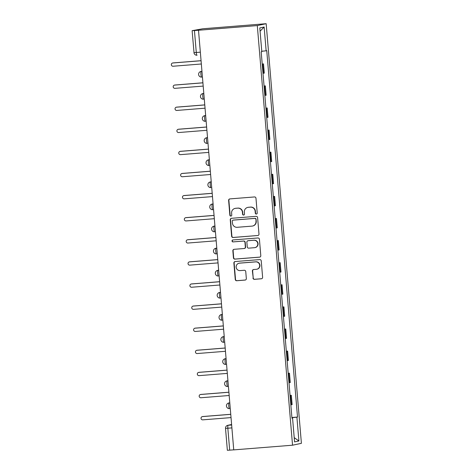 <?xml version="1.0" encoding="UTF-8"?>
<svg xmlns="http://www.w3.org/2000/svg" width="474" height="474" viewBox="0 0 474 474"><rect width="100%" height="100%" fill="white"/><g stroke="black" fill="none" stroke-linecap="round" stroke-linejoin="round"><path stroke-width="0.71" d="M256.339 214.052A0.978 0.96 -102 0 0 257.216 213.004L255.972 198.227A1.398 1.369 -102 0 0 254.491 196.947L229.872 198.902A1.398 1.369 -102 0 0 228.622 200.401L229.86 215.178A0.978 0.96 -102 0 0 231.022 216.061A0.978 0.96 -102 0 0 231.774 215.024L231.614 213.116A4.467 4.39 -102 0 1 235.619 208.317L237.67 208.151A4.467 4.39 -102 0 1 242.421 212.257L242.581 214.165A0.978 0.96 -102 0 0 243.743 215.048A0.978 0.96 -102 0 0 244.495 214.017L244.335 212.103A4.467 4.39 -102 0 1 248.34 207.304L250.391 207.144A4.467 4.39 -102 0 1 255.136 211.244L255.302 213.158A0.978 0.96 -102 0 0 256.339 214.052M252.968 278.048A1.398 1.369 -102 0 0 254.455 279.334L261.364 278.783A1.398 1.369 -102 0 0 262.614 277.284L261.233 260.872A1.398 1.369 -102 0 0 259.752 259.592L235.134 261.547A1.398 1.369 -102 0 0 233.883 263.052L235.258 279.459A1.398 1.369 -102 0 0 236.745 280.738L245.088 280.075A1.398 1.369 -102 0 0 246.338 278.576L245.745 271.555A1.398 1.369 -102 0 0 244.264 270.275L240.128 270.601A3.733 3.668 -102 0 1 236.182 267.407A3.733 3.668 -102 0 1 239.5 263.165L255.705 261.873A3.733 3.668 -102 0 1 259.651 265.067A3.733 3.668 -102 0 1 256.333 269.315L253.631 269.528A1.398 1.369 -102 0 0 252.381 271.027L253.229 277.995A1.398 1.369 -102 0 0 254.716 279.275L261.618 278.73A1.398 1.369 -102 0 0 261.66 278.724M292.541 445.204L233.741 449.885L198.505 30.253L257.305 25.578L292.541 445.204L301.399 443.326L266.163 23.7L202.783 28.772L192.124 30.674L194.441 30.543L196.289 52.501A2.844 0.521 85.5 0 0 197.03 55.227A2.844 0.521 85.5 0 0 197.042 55.227L197.03 55.227A2.844 2.844 0 0 1 193.967 52.632L200.348 52.181M257.732 235.537A1.398 1.369 -102 0 0 258.982 234.038L257.601 217.625A1.398 1.369 -102 0 0 256.12 216.345L231.502 218.301A1.398 1.369 -102 0 0 230.251 219.8L231.626 236.212A1.398 1.369 -102 0 0 233.113 237.492L257.986 235.483A1.398 1.369 -102 0 0 258.028 235.477M259.42 239.252L260.795 255.658A1.398 1.369 -102 0 1 259.545 257.157L234.926 259.118A1.398 1.369 -102 0 1 233.445 257.832L232.853 250.811A1.398 1.369 -102 0 1 234.103 249.312L244.086 248.518A1.398 1.369 -102 0 0 245.336 247.019L244.945 242.362A1.398 1.369 -102 0 0 243.464 241.082L233.072 241.906A0.978 0.96 -102 0 1 232.035 241.07A0.978 0.96 -102 0 1 232.906 239.957L257.933 237.972A1.398 1.369 -102 0 1 259.42 239.252M233.741 449.85L227.36 450.3L225.517 428.342L227.834 428.212L229.683 450.17M198.505 30.253L194.441 30.543M257.305 25.578L266.163 23.7M262.999 73.375L263.497 73.298L262.709 63.943L262.217 64.026M262.709 63.943L262.205 63.883M263.497 73.298L264.285 73.126L263.497 63.777M264.059 85.984L265.357 85.877L264.071 86.126M264.853 95.475L266.139 95.227L265.357 85.877M265.914 108.084L267.212 107.977L265.926 108.226M266.714 117.576L267.994 117.333L267.212 107.977M267.769 130.184L269.066 130.077L267.78 130.326M268.568 139.676L269.848 139.433L269.066 130.077M269.629 152.284L270.921 152.184L269.641 152.427M270.423 161.776L271.709 161.533L270.921 152.184M271.483 174.385L272.775 174.284L271.495 174.527M272.277 183.876L273.563 183.634L272.775 174.284M273.338 196.485L274.636 196.384L273.35 196.627M274.138 205.977L275.418 205.734L274.636 196.384M275.193 218.585L276.49 218.484L275.204 218.727M275.992 228.077L277.272 227.834L276.49 218.484M277.047 240.685L278.345 240.585L277.065 240.828M277.847 250.177L279.133 249.934L278.345 240.585M278.908 262.786L280.199 262.685L278.919 262.928M279.701 272.277L280.987 272.035L280.199 262.685M280.762 284.886L282.06 284.785L280.774 285.028M281.556 294.378L282.842 294.135L282.06 284.785M282.617 306.986L283.914 306.885L282.628 307.128M283.416 316.478L284.696 316.235L283.914 306.885M284.471 329.086L285.769 328.986L284.483 329.229M285.271 338.584L286.551 338.335L285.769 328.986M286.332 351.187L287.623 351.086L286.343 351.335M287.126 360.684L288.411 360.436L287.623 351.086M288.186 373.293L289.478 373.186L288.198 373.435M288.98 382.785L290.266 382.536L289.478 373.186M290.041 395.393L291.338 395.286L290.052 395.535M290.84 404.885L292.12 404.636L291.338 395.286M291.913 417.671L296.902 417.173L298.904 440.974L294.561 441.892L292.565 418.092L291.96 418.222L261.192 51.862L261.802 51.731L259.799 27.93L264.142 27.012L266.139 50.813L261.761 51.251M296.902 417.173L297.512 417.043L266.749 50.682L266.139 50.813M291.895 417.493L297.512 417.043M292.565 418.092L291.948 418.121M264.142 27.012L260.078 31.207M294.206 437.656L298.904 440.974M256.588 213.999A0.978 0.96 -102 0 1 255.557 213.099L255.397 211.191A4.467 4.39 -102 0 0 250.645 207.085L250.391 207.144M247.784 207.387L248.044 207.328A4.467 4.39 -102 0 1 248.595 207.251L250.645 207.085M235.063 208.394L235.323 208.341A4.467 4.39 -102 0 1 235.874 208.264L237.93 208.098A4.467 4.39 -102 0 1 242.676 212.198L242.836 214.112A0.978 0.96 -102 0 0 243.867 215.012M229.831 198.908A1.398 1.369 -102 0 0 228.877 200.348L230.121 215.125A0.978 0.96 -102 0 0 231.146 216.02M231.46 218.307A1.398 1.369 -102 0 0 230.506 219.746L231.887 236.159A1.398 1.369 -102 0 0 233.368 237.438L257.986 235.483M255.818 219.308A0.978 0.96 -102 0 0 254.775 218.413L233.167 220.132A0.978 0.96 -102 0 0 232.29 221.18L232.461 223.195A4.467 4.39 -102 0 0 237.213 227.295L251.984 226.122A4.467 4.39 -102 0 0 255.984 221.322L256.073 219.255A0.978 0.96 -102 0 0 255.036 218.354L254.775 218.413M233.048 220.149L233.303 220.09A0.978 0.96 -102 0 1 233.427 220.078L255.036 218.354M252.535 226.045L252.796 225.985A4.467 4.39 -102 0 0 256.244 221.269L255.984 221.322M256.073 219.255L256.244 221.269M234.061 249.318A1.398 1.369 -102 0 0 233.113 250.758L233.7 257.779A1.398 1.369 -102 0 0 235.187 259.065L259.805 257.104A1.398 1.369 -102 0 0 259.847 257.098M244.264 248.494L244.519 248.441A1.398 1.369 -102 0 0 245.597 246.966L245.206 242.309A1.398 1.369 -102 0 0 243.719 241.023L233.072 241.906M232.918 239.957A0.978 0.96 -102 0 0 233.327 241.853M254.449 247.695A3.733 3.668 -102 0 0 257.767 243.446A3.733 3.668 -102 0 0 253.821 240.253L248.115 240.709A1.398 1.369 -102 0 0 246.865 242.208L247.256 246.865A1.398 1.369 -102 0 0 248.737 248.151L254.449 247.695M254.911 247.629L255.172 247.576A3.733 3.668 -102 0 0 258.028 243.393A3.733 3.668 -102 0 0 254.082 240.2L253.821 240.253M247.943 240.733L248.198 240.679A1.398 1.369 -102 0 1 248.37 240.656L254.082 240.2M253.59 269.534A1.398 1.369 -102 0 0 252.636 270.974L253.229 277.995M256.795 269.244L257.056 269.191A3.733 3.668 -102 0 0 259.912 265.013A3.733 3.668 -102 0 0 255.966 261.82L255.705 261.873M239.038 263.23L239.299 263.177A3.733 3.668 -102 0 1 239.761 263.106L255.966 261.82M235.092 261.553A1.398 1.369 -102 0 0 234.138 262.993L235.519 279.405A1.398 1.369 -102 0 0 237 280.685L245.342 280.021A1.398 1.369 -102 0 0 245.384 280.016M201.065 60.731L172.803 62.983A1.635 1.606 -102 0 0 171.351 64.843A1.635 1.606 -102 0 0 173.075 66.242L201.337 63.99M172.601 63.012L172.933 62.941A1.635 1.606 78 0 1 173.14 62.912L201.059 60.69M202.919 82.832L174.657 85.083A1.635 1.606 -102 0 0 173.206 86.943A1.635 1.606 -102 0 0 174.93 88.342L203.192 86.09M174.456 85.113L174.793 85.042A1.635 1.606 78 0 1 174.995 85.012L202.913 82.79M204.774 104.932L176.512 107.183A1.635 1.606 -102 0 0 175.06 109.044A1.635 1.606 -102 0 0 176.784 110.442L205.046 108.191M176.31 107.213L176.648 107.142A1.635 1.606 78 0 1 176.849 107.112L204.774 104.89M206.628 127.038L178.366 129.284A1.635 1.606 -102 0 0 176.915 131.144A1.635 1.606 -102 0 0 178.645 132.542L206.907 130.291M178.165 129.313L178.502 129.242A1.635 1.606 78 0 1 178.704 129.212L206.628 126.991M208.489 149.138L180.227 151.384A1.635 1.606 -102 0 0 178.769 153.244A1.635 1.606 -102 0 0 180.499 154.643L208.761 152.397M180.025 151.413L180.357 151.342A1.635 1.606 78 0 1 180.558 151.313L208.483 149.091M210.343 171.238L182.081 173.484A1.635 1.606 -102 0 0 180.63 175.344A1.635 1.606 -102 0 0 182.354 176.743L210.616 174.497M181.88 173.514L182.212 173.443A1.635 1.606 78 0 1 182.419 173.413L210.338 171.191M212.198 193.339L183.936 195.584A1.635 1.606 -102 0 0 182.484 197.445A1.635 1.606 -102 0 0 184.208 198.843L212.471 196.597M183.734 195.614L184.072 195.543A1.635 1.606 78 0 1 184.273 195.513L212.198 193.291M214.052 215.439L185.79 217.684A1.635 1.606 -102 0 0 184.339 219.545A1.635 1.606 -102 0 0 186.069 220.943L214.331 218.698M185.589 217.714L185.927 217.643A1.635 1.606 78 0 1 186.128 217.613L214.052 215.392M215.913 237.539L187.651 239.785A1.635 1.606 -102 0 0 186.193 241.645A1.635 1.606 -102 0 0 187.923 243.043L216.185 240.798M187.443 239.814L187.781 239.743A1.635 1.606 78 0 1 187.982 239.714L215.907 237.492M217.767 259.639L189.505 261.885A1.635 1.606 -102 0 0 188.048 263.745A1.635 1.606 -102 0 0 189.778 265.144L218.04 262.898M189.304 261.915L189.636 261.844A1.635 1.606 78 0 1 189.843 261.814L217.762 259.592M219.622 281.74L191.36 283.985A1.635 1.606 -102 0 0 189.908 285.846A1.635 1.606 -102 0 0 191.632 287.244L219.895 284.998M191.158 284.015L191.496 283.944A1.635 1.606 78 0 1 191.697 283.914L219.616 281.698M221.477 303.84L193.214 306.086A1.635 1.606 -102 0 0 191.763 307.946A1.635 1.606 -102 0 0 193.487 309.344L221.749 307.099M193.013 306.115L193.351 306.044A1.635 1.606 78 0 1 193.552 306.014L221.477 303.798M223.331 325.94L195.069 328.186A1.635 1.606 -102 0 0 193.617 330.046A1.635 1.606 -102 0 0 195.347 331.445L223.609 329.199M194.867 328.215L195.205 328.144A1.635 1.606 78 0 1 195.407 328.115L223.331 325.899M225.191 348.04L196.929 350.286A1.635 1.606 -102 0 0 195.472 352.146A1.635 1.606 -102 0 0 197.202 353.545L225.464 351.299M196.728 350.316L197.06 350.245A1.635 1.606 78 0 1 197.261 350.215L225.186 347.999M227.046 370.141L198.784 372.392A1.635 1.606 -102 0 0 197.332 374.247A1.635 1.606 -102 0 0 199.056 375.645L227.319 373.399M198.582 372.416L198.914 372.345A1.635 1.606 78 0 1 199.121 372.315L227.04 370.099M228.901 392.241L200.638 394.492A1.635 1.606 -102 0 0 199.187 396.353A1.635 1.606 -102 0 0 200.911 397.751L229.173 395.5M200.437 394.522L200.775 394.451A1.635 1.606 78 0 1 200.976 394.421L228.901 392.199M230.755 414.341L202.493 416.593A1.635 1.606 -102 0 0 201.041 418.453A1.635 1.606 -102 0 0 202.771 419.851L231.034 417.6M202.291 416.622L202.629 416.551A1.635 1.606 78 0 1 202.831 416.522L230.755 414.3M231.614 424.526L228.113 425.267A2.844 0.521 85.5 0 0 227.834 428.212L231.893 427.892M231.65 424.988L228.113 425.267A2.844 2.797 78 0 0 227.763 425.32A2.844 2.844 0 0 0 225.517 428.342L225.565 428.324M289.478 382.702L288.69 373.352M287.623 360.601L286.835 351.252M285.769 338.501L284.981 329.152M283.908 316.401L283.126 307.051M282.054 294.301L281.272 284.951M280.199 272.2L279.411 262.851M278.345 250.1L277.557 240.751M276.484 228L275.702 218.65M274.63 205.9L273.848 196.55M272.775 183.799L271.987 174.45M270.921 161.699L270.133 152.35M269.066 139.599L268.278 130.249M267.206 117.499L266.424 108.149M265.351 95.398L264.569 86.049M291.332 404.802L290.55 395.452M229.783 402.77L228.693 403.001A2.844 2.844 0 0 0 226.471 406.188A2.844 2.844 0 0 0 229.511 408.618L229.523 408.612A2.844 0.521 85.5 0 1 229.511 408.618A2.844 0.521 85.5 0 1 228.764 405.857A2.844 0.521 85.5 0 1 229.049 402.947L229.789 402.787M229.795 402.888L229.049 402.947A2.844 2.797 78 0 0 228.693 403.001M226.839 380.9A2.844 2.844 0 0 0 224.611 384.088A2.844 2.844 0 0 0 227.656 386.517L227.668 386.511A2.844 0.521 85.5 0 0 227.668 386.511A2.844 0.521 85.5 0 1 226.91 383.756A2.844 0.521 85.5 0 1 227.188 380.847L226.839 380.9A2.844 2.797 78 0 1 227.188 380.847L227.941 380.788M226.074 358.563L224.984 358.8A2.844 2.844 0 0 0 222.756 361.988A2.844 2.844 0 0 0 225.796 364.417L225.808 364.411A2.844 0.521 85.5 0 0 225.808 364.411A2.844 0.521 85.5 0 1 225.055 361.656A2.844 0.521 85.5 0 1 225.334 358.747L226.074 358.587M226.086 358.688L225.334 358.747A2.844 2.797 78 0 0 224.984 358.8M224.22 336.463L223.124 336.694A2.844 2.844 0 0 0 220.902 339.888A2.844 2.844 0 0 0 223.941 342.317L223.953 342.311A2.844 0.521 85.5 0 1 223.941 342.317A2.844 0.521 85.5 0 1 223.195 339.556A2.844 0.521 85.5 0 1 223.479 336.647L224.22 336.487M224.226 336.587L223.479 336.647A2.844 2.797 78 0 0 223.124 336.694M222.359 314.363L221.269 314.594A2.844 2.844 0 0 0 219.047 317.787A2.844 2.844 0 0 0 222.087 320.217L222.099 320.211A2.844 0.521 85.5 0 0 222.099 320.211A2.844 0.521 85.5 0 1 221.34 317.456A2.844 0.521 85.5 0 1 221.625 314.546L222.365 314.386M222.371 314.487L221.625 314.546A2.844 2.797 78 0 0 221.269 314.594M220.505 292.262L219.415 292.494A2.844 2.844 0 0 0 217.193 295.687A2.844 2.844 0 0 0 220.232 298.11L220.244 298.11A2.844 0.521 85.5 0 0 220.244 298.11A2.844 0.521 85.5 0 1 219.486 295.355A2.844 0.521 85.5 0 1 219.764 292.446L220.511 292.286M220.517 292.387L219.764 292.446A2.844 2.797 78 0 0 219.415 292.494M218.65 270.162L217.56 270.393A2.844 2.844 0 0 0 215.332 273.587A2.844 2.844 0 0 0 218.372 276.01L218.39 276.01A2.844 0.521 85.5 0 1 218.372 276.01A2.844 0.521 85.5 0 1 217.631 273.255A2.844 0.521 85.5 0 1 217.91 270.346L218.65 270.186M218.662 270.287L217.91 270.346A2.844 2.797 78 0 0 217.56 270.393M216.796 248.062L215.706 248.293A2.844 2.844 0 0 0 213.478 251.487A2.844 2.844 0 0 0 216.517 253.91L216.529 253.91A2.844 0.521 85.5 0 0 216.529 253.91A2.844 0.521 85.5 0 1 215.771 251.155A2.844 0.521 85.5 0 1 216.055 248.246L216.796 248.086M216.802 248.186L216.055 248.246A2.844 2.797 78 0 0 215.706 248.293M214.941 225.962L213.845 226.193A2.844 2.844 0 0 0 211.623 229.386A2.844 2.844 0 0 0 214.663 231.81L214.675 231.81A2.844 0.521 85.5 0 0 214.675 231.81A2.844 0.521 85.5 0 1 213.916 229.055A2.844 0.521 85.5 0 1 214.201 226.145L214.941 225.985M214.947 226.08L214.201 226.145A2.844 2.797 78 0 0 213.845 226.193M213.081 203.861L211.991 204.093A2.844 2.844 0 0 0 209.769 207.286A2.844 2.844 0 0 0 212.808 209.709L212.82 209.709A2.844 0.521 85.5 0 1 212.808 209.709A2.844 0.521 85.5 0 1 212.062 206.948A2.844 0.521 85.5 0 1 212.346 204.039L213.087 203.885M213.093 203.98L212.346 204.039A2.844 2.797 78 0 0 211.991 204.093M211.226 181.761L210.136 181.992A2.844 2.844 0 0 0 207.908 185.186A2.844 2.844 0 0 0 210.954 187.609L210.966 187.609A2.844 0.521 85.5 0 0 210.966 187.609A2.844 0.521 85.5 0 1 210.207 184.848A2.844 0.521 85.5 0 1 210.486 181.939L211.226 181.785M211.238 181.88L210.486 181.939A2.844 2.797 78 0 0 210.136 181.992M209.372 159.661L208.282 159.892A2.844 2.844 0 0 0 206.054 163.086A2.844 2.844 0 0 0 209.093 165.509L209.105 165.509A2.844 0.521 85.5 0 0 209.105 165.509A2.844 0.521 85.5 0 1 208.353 162.748A2.844 0.521 85.5 0 1 208.631 159.839L209.372 159.685M209.384 159.779L208.631 159.839A2.844 2.797 78 0 0 208.282 159.892M207.517 137.561L206.421 137.792A2.844 2.844 0 0 0 204.199 140.979A2.844 2.844 0 0 0 207.239 143.409L207.251 143.409A2.844 0.521 85.5 0 1 207.239 143.409A2.844 0.521 85.5 0 1 206.492 140.648A2.844 0.521 85.5 0 1 206.777 137.738L207.517 137.584M207.523 137.679L206.777 137.738A2.844 2.797 78 0 0 206.421 137.792M205.657 115.46L204.567 115.692A2.844 2.844 0 0 0 202.345 118.879A2.844 2.844 0 0 0 205.384 121.308L205.396 121.308A2.844 0.521 85.5 0 0 205.396 121.308A2.844 0.521 85.5 0 1 204.638 118.547A2.844 0.521 85.5 0 1 204.922 115.638L205.663 115.484M205.669 115.579L204.922 115.638A2.844 2.797 78 0 0 204.567 115.692M203.802 93.36L202.712 93.591A2.844 2.844 0 0 0 200.49 96.779A2.844 2.844 0 0 0 203.53 99.208L203.542 99.208A2.844 0.521 85.5 0 1 203.53 99.208A2.844 0.521 85.5 0 1 202.783 96.447A2.844 0.521 85.5 0 1 203.062 93.538L203.808 93.384M203.814 93.479L203.062 93.538A2.844 2.797 78 0 0 202.712 93.591M201.948 71.26L200.858 71.491A2.844 2.844 0 0 0 198.63 74.679A2.844 2.844 0 0 0 201.669 77.108L201.687 77.108A2.844 0.521 85.5 0 1 201.669 77.108A2.844 0.521 85.5 0 1 200.929 74.347A2.844 0.521 85.5 0 1 201.207 71.438L201.948 71.284M201.96 71.378L201.207 71.438A2.844 2.797 78 0 0 200.858 71.491M194.014 52.614L192.124 30.674M173.14 62.912L172.803 62.983M174.995 85.012L174.657 85.083M176.849 107.112L176.512 107.183M178.704 129.212L178.366 129.284M180.558 151.313L180.227 151.384M182.419 173.413L182.081 173.484M184.273 195.513L183.936 195.584M186.128 217.613L185.79 217.684M187.982 239.714L187.651 239.785M189.843 261.814L189.505 261.885M191.697 283.914L191.36 283.985M193.552 306.014L193.214 306.086M195.407 328.115L195.069 328.186M197.261 350.215L196.929 350.286M199.121 372.315L198.784 372.392M200.976 394.421L200.638 394.492M202.831 416.522L202.493 416.593M227.763 425.32L231.608 424.503"/></g></svg>
